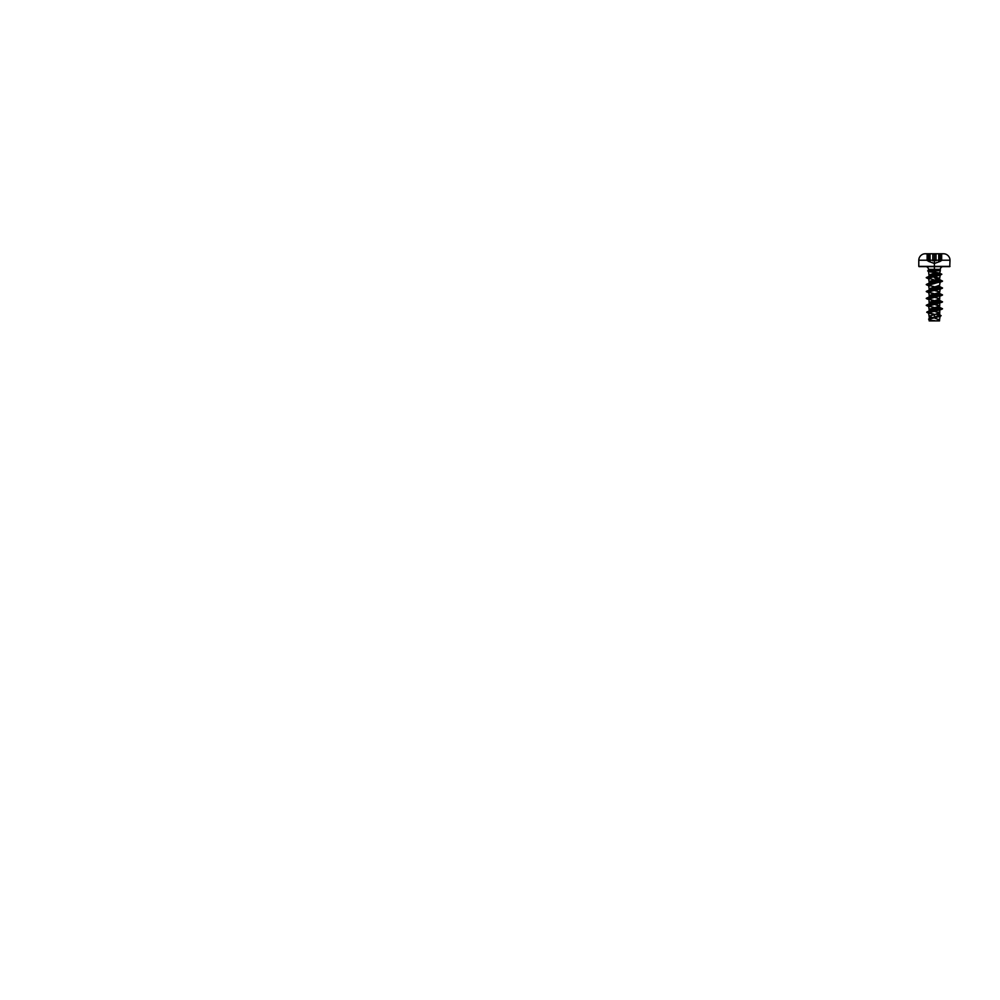 <?xml version="1.0" encoding="UTF-8"?>
<svg xmlns="http://www.w3.org/2000/svg" width="1000" height="1000" viewBox="0 0 1000 1000"><rect width="100%" height="100%" fill="white"/><g stroke="black" fill="none" stroke-linecap="round" stroke-linejoin="round"><path stroke-width="1.5" d="M929.7 271.137L928.487 270.7L929.688 270.475L938.075 270.675L934.4 270.863L934.4 272.925L939.688 273.075L940.325 270.7L938.075 270.7L940.3 270.7L938.075 270.7L940.3 270.7L940.325 269.35L934.4 269.35L934.4 253.775L942.95 253.762L925.2 253.775L943.587 253.775L925.85 253.825L934.4 253.762L925.85 253.762L934.4 253.762L934.4 260.212L950 260.212L934.4 260.212L934.4 266.388L950 266.388L934.4 266.388L949.75 266.637L934.4 266.637L934.4 269.35L928.462 269.35L934.4 269.35L934.4 270.238M930.037 261.062L930.037 254.5L930.037 261.062M929.225 254.338L929.225 260.812L929.225 254.338M938.75 261.062L938.75 254.5L938.75 261.062M941.15 260.812L941.15 254.338L941.15 260.812M940.037 254.225L940.037 260.675L940.037 254.225M935.987 260.812L935.987 254.338L935.987 260.812M934.4 254.025L934.4 260.438L934.4 254.025L933.375 254.112M928.75 254.225L928.75 260.675L928.75 254.225M949.75 266.637L950 260.212C950 258.525 949.375 257.013 948.125 255.675C946.8 254.412 945.288 253.775 943.587 253.775L925.2 253.775C923.512 253.775 922 254.412 920.662 255.675C919.412 257.013 918.787 258.525 918.787 260.212L934.4 260.212L918.787 260.212L918.787 266.388L934.4 266.388L919.038 266.637L931.087 266.637M934.4 320.913L938.037 320.75M939.688 273.25L934.95 273.075L928.775 271.025L933.85 270.738L928.775 271.025L934.4 272.925L934.4 270.863L929.125 270.975M934.4 283.575L929.1 281.837L939.55 278.625L929.237 275.163L934.95 273.075L934.4 274.7C928.525 275.65 929.125 276.125 929.1 276.163L939.525 273.488L934.4 272.025L939.587 273.075C940.325 273.612 937.613 274.163 934.4 274.7L934.4 273.188L929.1 274.925L939.688 278.375L934.4 280.113L934.4 281.35L939.688 279.613L934.4 277.887L939.587 279.825L934.4 281.35L934.4 280.113L930.65 280.975L929.1 281.837L930.65 282.7M934.4 270.562L929.688 270.475L927.688 270.875L928.55 271.3L938.075 270.675L934.4 270.562L934.4 269.35L928.462 269.35L940.325 269.35C940.212 267.987 941.688 266.525 943.037 266.637M938.138 312.113L939.688 312.975L934.4 314.713L934.4 317.162L939.287 315.775L939.287 314.788L936.425 313.738M939.287 306.863L939.688 306.062L934.4 307.787L934.4 309.025L939.287 307.725L938.138 306.438M929.513 311.65L929.5 310.6L934.4 309.025L934.4 307.787L939.55 306.312L934.4 304.325L939.287 305.625M939.287 299.95L939.688 299.137L934.4 300.875L934.4 302.1L939.287 300.812L938.138 299.513M934.4 304.325L929.237 302.35L934.4 300.875L929.513 302.162L929.1 303.837L934.4 302.1L934.4 300.875L939.55 298.888L929.237 295.438L934.4 293.95L934.4 295.188L934.4 293.95L939.688 292.25L929.1 295.675L939.287 298.712M931.287 297.95L929.513 297.35L929.513 296.488L939.287 293.888L938.138 292.587M939.688 293.45L939.163 291.725L934.4 290.487L939.287 291.788M930.65 290.863L929.513 289.562L934.4 288.263L934.4 287.025L939.688 285.338L934.4 287.025L934.4 288.263L939.287 286.962L938.138 285.675M939.287 286.962L940.225 281.8L928.562 285.262L939.312 288.062L940.225 288.712L939.688 292.25M929.1 316.438L929.5 319.488L929.513 318.562L934.4 317.162L934.4 314.713L929.513 316.012L929.513 316.875L933.1 317.9L929.237 316.2L939.688 313.012L929.237 309.762L934.4 307.787L929.513 309.088L930.65 310.387M930.65 304.7L929.513 304.275M940.138 295.8L928.913 298.688L929.112 302.638L930.65 303.463M939.638 289.188L929.163 291.65L928.562 292.175L929.513 296.488M929.5 290.425L929.1 288.762L930.65 289.625M934.4 290.487L929.1 288.762L934.4 287.025L929.1 288.762M930.65 283.938L929.1 283.075L929.812 282.5L934.4 281.35L929.287 282.787L929.625 283.562M929.5 283.512L929.1 281.837M930.662 277.025L929.513 276.588M935.062 318.312L935.088 317.013L935.062 318.312L939.538 319.875L937.475 320.913L939.538 319.913L935.062 318.312M928.95 319.262L939.112 316.625L940.113 316.087L939.587 315.538L939.638 316.438L929.312 318.9L930.5 320.087L934.038 320.863M931.363 320.913L936.8 320.913M939.525 273.488L941.812 274.2L926.25 277.625L928.587 278.488L926.363 277.812L927.15 277.137L941.525 274.513L940.837 273.637M929.1 319.037L939.688 315.188M929.775 319.862L928.688 318.988L940.062 316.325L941.112 315.65L939.688 314.975L941.125 315.7L928.625 319.15L941.125 315.637L937.075 314.125L939.425 314.887M930.2 311.988L929.362 310.7L928.3 311.55L928.988 312.375L928.15 311.788L929.1 311.188L934.4 310.125L927.588 311.663L926.775 312.325L928.575 312.975L926.725 312.188L927.288 311.762L934.4 310.5L927.288 311.825L926.725 312.25L928.575 313.038L926.725 312.238L927.725 311.688L934.4 310.562L928.7 313.012M936.413 314.275L939.362 314.837L936.413 314.275M940.2 315.062L940.925 315.912L930.337 318.2M936.263 314.312L939.463 314.925L936.263 314.312M932.138 320.487L932.95 320.65M927.688 312.8L931.812 313.913M928.775 271.025L931.162 272.125M934.4 272.812L936.8 273.3L934.4 272.812M938.8 273.8L940.263 274.675L939.05 275.4L928.587 278.188L934.575 280.075M928.587 278.188L939.1 275.387L939.938 274.25M928.562 292.175L939.85 295.212L939.688 299.175M934.575 293.913L940.225 295.663L928.562 299.113L936.2 301.15L931.225 300.163M928.562 306.038L939.163 303.2L939.887 302.15L939.688 306.1M941.663 302.425L926.663 305.025L928.6 306.225L926.25 305.375L942.537 301.913L940.925 301.2L942.5 301.812L928.562 306.025L939.85 309.05L939.688 315.312M939.638 309.95L928.55 312.8L935.138 314.5M929.688 270.475L928.487 270.7M939.688 273.288L940.163 274.137L928.7 276.663L927.688 277.288L928.888 277.913L927.812 277.05L929.237 275.95L929.663 276.663M928.037 283.812L940.138 281.312L940.962 280.475L937.3 279.475L940.925 280.975L928.662 283.562L927.688 284.2L928.913 284.85L927.825 283.938L929.287 282.787M928.037 290.725L941.012 287.812L936.375 286.613L940.913 287.362L942.5 287.975L941.663 288.587L926.663 291.175L928.6 292.387L926.862 291.962L942.537 288.062L937.3 286.388L940.925 287.887L928.662 290.487L927.688 291.125L928.913 291.762L927.825 290.863L929.287 289.7L931.287 291.038M928.037 297.65L940.962 294.312L942.513 294.887L941.663 295.5L926.663 298.1L928.6 299.3L926.862 298.875L942.537 294.988L937.3 293.312L940.925 294.812L928.662 297.4L927.688 298.05L928.913 298.688L927.825 297.775L929.287 296.625L929.625 297.413M928.037 304.562L940.138 302.075L940.962 301.238L937.3 300.238L940.925 301.725L928.662 304.325L927.688 304.962L928.913 305.613L927.825 304.7L929.287 303.55L929.625 304.325M938.875 306.675L939.587 307.512L934.4 309.025L934.4 310.125L940.925 308.65L937.3 307.15L941.112 308.363L934.4 310.5L942.525 308.812L940.812 308.038L942.537 308.775L941.912 309.2L934.4 310.562L942.537 308.825L936.375 307.375L942.513 308.738L934.4 311.175L939.163 310.125L940.188 309.587L939.775 309.012L934.575 307.75M940.75 308.025L936.525 307.337L940.75 308.025M928.587 306.163L926.35 305.487L927.125 304.8L942.125 302.2L940.812 301.125L942.537 301.85L926.25 305.312L928.587 306.163M940.75 301.112L936.525 300.413L940.75 301.112M928.587 299.25L926.35 298.562L927.125 297.875L942.125 295.275L940.812 294.2L942.537 294.925L926.25 298.387L928.587 299.25M940.75 294.188L936.525 293.488L940.75 294.188M928.587 292.325L926.35 291.637L927.125 290.95L942.125 288.363L940.812 287.288L942.537 288.012L926.25 291.475L928.587 292.325M940.75 287.262L936.525 286.575L940.75 287.262M928.587 285.4L926.35 284.725L927.125 284.037L942.125 281.438L941.663 280.575L936.525 279.65L942.537 281.087L926.25 284.55L928.587 285.4M939.925 273.4L934.4 272.438L939.925 273.4M930.325 271.75L928.787 271.375L930.325 271.75M940.913 301.2L936.375 300.45L940.913 301.2M940.913 294.275L936.375 293.525L940.913 294.275M928.6 285.462L926.25 284.613L942.537 281.15L936.375 279.688L942.5 281.05L926.663 284.262L928.6 285.462M928.6 278.55L926.25 277.688L941.812 274.262L934.4 272.5L941.8 274.225L926.688 277.35L928.6 278.55M930.75 271.887L929.15 271.537L930.75 271.887M928.562 271.363L927.688 270.938L929.1 270.738L928.562 271.363M927.125 298.962L929.5 299.7M931.862 293.387L928.662 291.938L940.188 288.825L934.575 286.988M929.812 285.963L928.6 285.1L930.675 284.262L940.138 281.962M930.575 271.988L928.775 271.363M927.15 277.137L940.212 273.575M938.875 285.912L939.587 286.75L938.6 287.25L929.287 289.7M938.875 292.838L939.587 293.675L938.6 294.175L929.287 296.625M938.875 299.762L939.587 300.587L938.6 301.1L929.287 303.55M937.7 266.637L919.038 266.637M929.975 320.913L939.262 320.913M938.125 270.738L929.1 270.675L938.125 270.738M929.362 310.7L934.4 309.025L934.4 310.125L928.487 311.438M927.638 254.338L927.638 260.812L927.638 254.338M932.812 254.338L932.812 260.812L932.812 254.338M933.375 260.538L934.4 260.438M939.575 254.338L939.575 260.812L939.575 254.338M934.4 253.912L935.487 253.988M941.663 254.075L941.663 260.5M928.612 261.388L934.4 263.488L940.175 261.388M928.462 270.663L928.462 269.35C928.575 267.987 927.113 266.525 925.75 266.637M939.688 279.613L939.688 278.375M929.1 311.125L929.1 309.525M929.1 276.15L928.525 271.163M940.138 316.025L939.538 319.913M928.962 319.312L929.2 320.913M939.538 319.875L939.538 320.913M929.1 311.188L927.588 311.663M939.112 316.625L940.062 316.325M929.112 316.475L928.55 312.8M929.112 309.55L928.562 306.025M929.112 288.8L928.562 285.262M929.112 281.875L928.562 278.337M939.688 278.412L940.263 274.675M928.612 270.562L927.85 270.763M940.125 280.1L941.663 280.575M928.662 283.562L927.125 284.037M940.125 287.025L941.663 287.5M928.662 290.487L927.125 290.95M940.125 293.95L941.663 294.413M928.662 297.4L927.125 297.875M940.125 300.863L941.663 301.337M928.662 304.325L927.125 304.8M940.125 307.787L941.663 308.263M939.163 310.125L941.663 309.35M929.625 306.663L927.125 305.887M939.163 296.288L941.663 295.5M929.625 292.825L927.125 292.038M939.163 289.363L941.663 288.587M929.625 285.9L927.125 285.125M939.163 282.438L941.663 281.663M929.625 278.988L927.125 278.2M939.1 275.387L940.925 274.8M939.5 307L940.962 308.163M940.962 301.238L939.5 300.087M940.962 294.312L939.5 293.163M940.962 287.4L939.5 286.25M940.962 280.475L939.5 279.325M932.638 320.588L934.4 320.538M927.125 254.075L927.125 260.5M940.263 261.275L940.263 254.638M928.525 261.275L928.525 254.638"/></g></svg>
